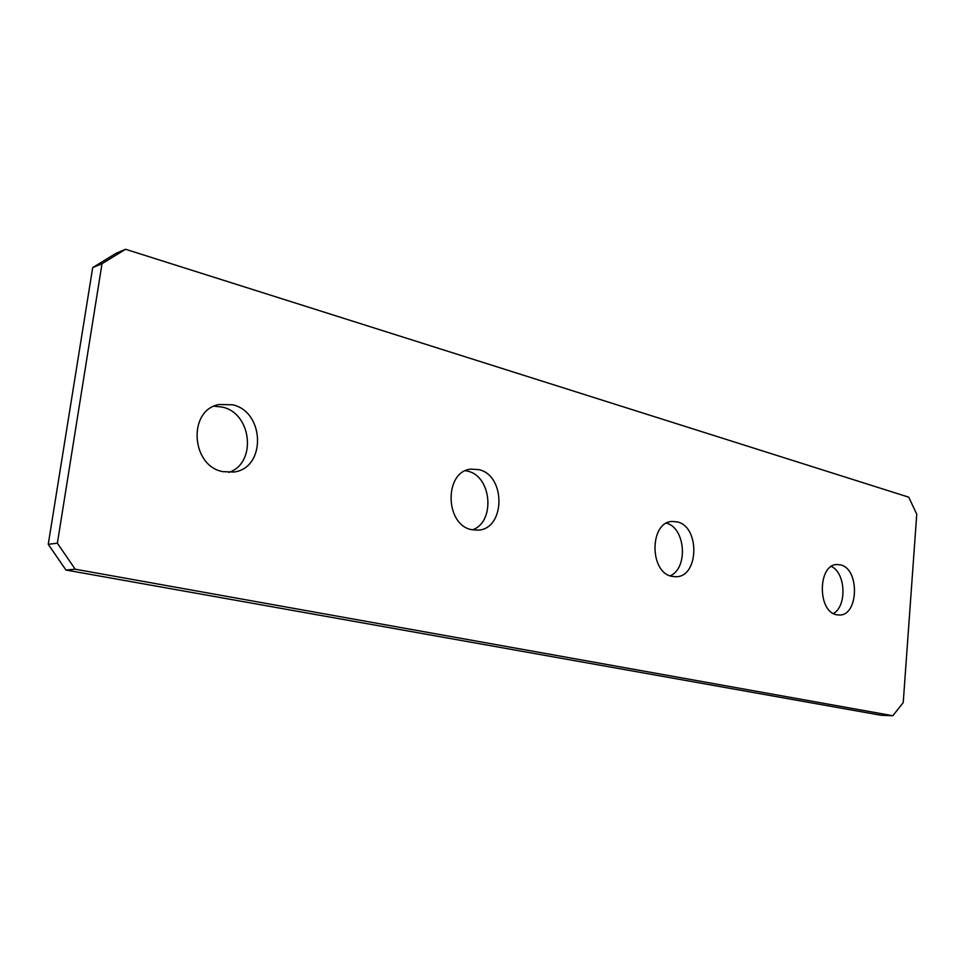 <?xml version="1.0" encoding="UTF-8"?>
<svg xmlns="http://www.w3.org/2000/svg" width="965" height="965" viewBox="0 0 965 965"><rect width="100%" height="100%" fill="white"/><g stroke="black" fill="none" stroke-linecap="round" stroke-linejoin="round"><path stroke-width="1.45" d="M840.515 564.899L837.113 564.537C817.801 564.079 817.198 611.617 836.571 614.741L839.309 615.031C858.766 615.803 859.815 568.711 840.515 564.899M677.237 521.896L672.243 521.45C649.469 521.812 649.155 572.583 671.99 576.37L676.031 576.744C699.034 576.913 700.047 526.516 677.237 521.896M478.809 469.629L470.968 469.147C444.033 471.137 444.672 525.081 471.764 529.688L478.121 530.135C505.491 529.049 505.998 475.275 478.809 469.629M472.464 529.833C495.528 522.077 491.776 476.095 467.687 471.173L465.528 470.727M232.517 404.757L218.983 404.54C187.62 409.968 190.865 466.071 222.903 471.656L233.916 472.03C266.243 468.182 264.989 411.681 232.517 404.757M228.753 472.404C256.895 463.465 252.046 413.37 222.42 407.109L214.085 406.193M75.198 569.205L892.842 715.728L903.228 702.604L916.75 514.236L908.728 497.18L125.571 249.272L102.013 263.71L57.369 543.198L75.198 569.205L65.946 570.038L881.033 715.27L892.842 715.728M102.013 263.71L92.7 267.595L116.114 253.264L125.571 249.272M92.7 267.595L48.25 544.296L57.369 543.198M833.386 613.511C847.174 606.153 845.702 572.776 831.348 566.479M670.156 575.828C688.335 568.313 685.56 528.132 666.55 523.151M65.946 570.038L48.25 544.296"/></g></svg>
